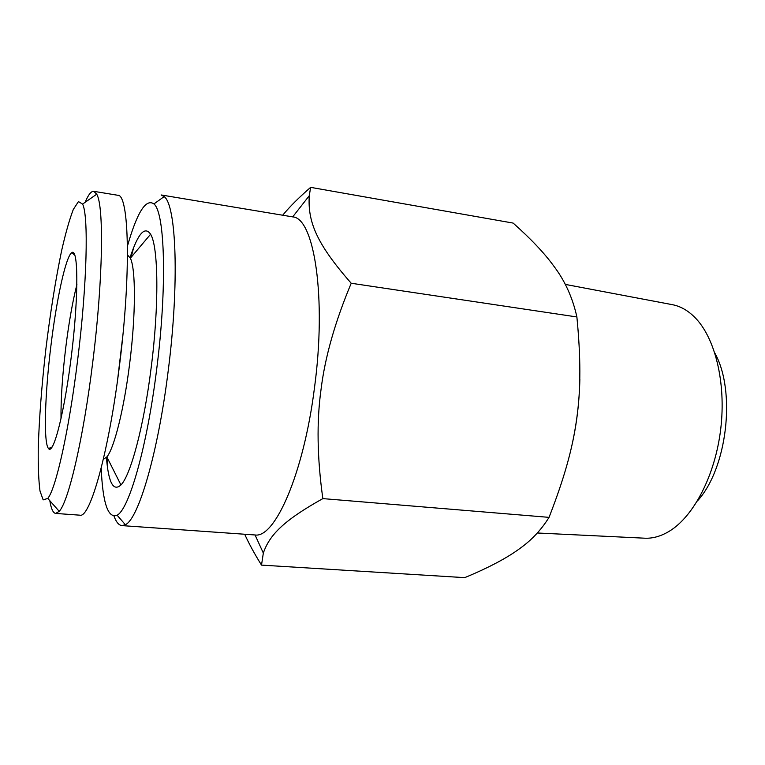 <?xml version="1.0" encoding="UTF-8"?>
<svg xmlns="http://www.w3.org/2000/svg" width="765" height="765" viewBox="0 0 765 765"><rect width="100%" height="100%" fill="white"/><g stroke="black" fill="none" stroke-linecap="round" stroke-linejoin="round"><path stroke-width="1.15" d="M85.106 202.333C88.31 194.731 91.207 191.059 93.779 191.327L96.715 194.195C104.059 205.823 103.065 280.267 92.747 362.18C83.395 438.68 68.439 501.983 59.211 511.326L55.682 513.43C53.11 513.086 51.159 508.849 49.811 500.702M93.779 191.327L117.695 195.257C129.065 193.602 131.341 272.531 119.512 365.288C108.831 452.469 89.945 518.689 79.856 515.18L55.682 513.43M77.667 359.799C69.089 430.217 55.835 489.065 47.784 498.407L43.165 499.889L40 491.025C38.623 480.525 38.04 466.287 38.25 448.328C39.158 418.694 41.702 385.579 45.881 348.964C50.356 312.388 55.615 279.588 61.64 250.566C65.627 233.048 69.519 219.345 73.306 209.457L78.451 201.578L82.591 204.092C88.692 215.472 87.114 284.398 77.667 359.799M61.009 418.933C60.798 399.311 62.367 375.596 65.733 347.779C68.86 322.677 72.589 301.563 76.911 284.456M50.93 345.704C56.495 299.603 65.752 256.6 71.709 252.737C78.193 247.028 78.795 293.588 71.843 352.034C64.968 410.499 53.521 455.634 48.539 448.567C43.366 443.165 44.867 394.367 50.93 345.704M127.487 254.927L130.366 258.207C135.845 268.84 135.864 314.903 129.667 363.538C124.073 408.959 114.157 448.3 106.861 456.925L103.294 459.449M130.06 257.585C137.949 233.535 144.795 225.752 150.6 234.224C158.374 246.464 159.225 304.929 151.202 367.401C143.992 425.713 130.681 475.314 120.947 484.972C113.316 491.857 108.477 482.686 106.421 457.46M565.259 284.389L671.785 304.566C679.989 306 687.639 310.236 694.735 317.284C714.979 337.422 726.253 382.443 720.754 428.792C715.285 475.142 693.826 516.289 669.442 531.149C660.893 536.341 652.469 538.684 644.159 538.168L537.326 532.995M714.873 353.114C736.284 391.403 727.133 468.773 697.384 500.998M579.86 379.277C579.392 401.023 576.858 422.519 572.258 443.776M351.212 283.251L576.886 316.959C572.641 297.69 564.924 280.717 553.736 266.019C544.393 253.129 530.853 238.814 513.143 223.084L310.638 187.358L309.27 195.706C307.664 221.439 316.069 243.184 351.212 283.251C335.051 321.816 324.991 357.217 321.042 389.442C316.567 421.639 317.159 458.025 322.849 498.608C283.136 520.764 269.414 535.261 263.332 553.076L261.515 565.115C254.439 553.717 248.835 543.427 244.704 534.257M576.886 316.959C584.565 396.538 578.015 442.897 549.05 517.36C541.39 529.657 531.828 539.908 520.372 548.113C507.405 557.8 488.854 567.64 464.728 577.642L261.515 565.115M127.459 246.034C137.107 212.326 145.924 198.298 153.928 203.93C164.934 212.479 167.296 286.875 156.643 369.524C147.09 446.875 129.027 509.433 117.112 515.208C108.018 518.823 102.711 503.112 101.19 468.094M121.989 525.612L255.061 534.974C274.922 538.331 303.59 473.879 314.415 388.295C326.827 297.241 314.147 217.824 292.689 216.887L161.099 194.951L164.169 196.605C176.361 205.106 179.488 283.643 168.137 371.331C157.982 453.377 138.36 519.206 125.364 524.714L121.989 525.612C118.862 525.297 116.213 522.151 114.033 516.184M107.588 468.132L107.377 457.967M131.111 257.317L133.684 247.487M282.706 215.214C289.6 206.818 298.905 197.533 310.638 187.358M322.849 498.608L549.05 517.36M122.811 335.806L117.619 379.708M47.784 498.407L59.211 511.326M82.591 204.092L96.715 194.195M74.874 255.137L71.709 252.737M52.183 446.97L48.539 448.567M106.861 456.925L120.947 484.972M130.366 258.207L150.6 234.224M117.112 515.208L125.364 524.714M153.928 203.93L164.169 196.605M255.061 534.974L263.332 553.076M292.689 216.887L309.27 195.706"/></g></svg>
